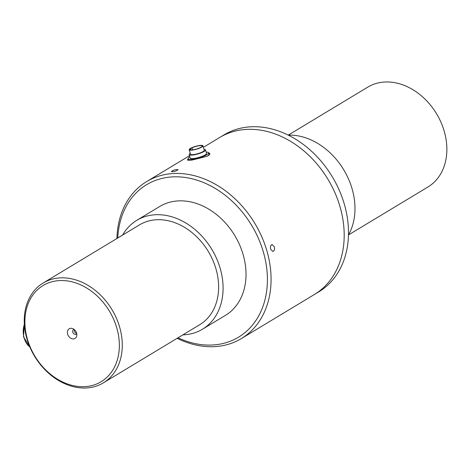 <?xml version="1.0" encoding="UTF-8"?>
<svg xmlns="http://www.w3.org/2000/svg" width="470" height="470" viewBox="0 0 470 470"><rect width="100%" height="100%" fill="white"/><g stroke="black" fill="none" stroke-linecap="round" stroke-linejoin="round"><path stroke-width="0.7" d="M207.006 156.351A10.598 2.203 -16 0 0 208.991 154.313L208.562 152.815A10.598 2.203 164 0 1 203.416 156.346A10.598 2.203 164 0 1 192.635 159.201A10.598 2.203 164 0 1 188.182 158.66A10.598 2.203 164 0 1 189.857 156.804M206.16 152.127A10.598 2.203 164 0 1 208.562 152.815M203.986 149.366A8.478 1.763 164 0 1 205.525 149.912A8.478 1.763 164 0 1 201.407 152.738A8.478 1.763 164 0 1 192.782 155.018A8.478 1.763 164 0 1 189.222 154.589A8.478 1.763 164 0 1 190.233 153.314M202.964 145.794L204.25 150.277A7.156 1.486 164 0 1 200.778 152.662A7.156 1.486 164 0 1 193.499 154.583A7.156 1.486 164 0 1 190.497 154.225L189.21 149.736A7.156 1.486 164 0 1 192.682 147.351A7.156 1.486 164 0 1 199.956 145.43A7.156 1.486 164 0 1 202.964 145.794A7.156 1.486 164 0 1 199.492 148.179A7.156 1.486 164 0 1 192.218 150.1A7.156 1.486 164 0 1 189.21 149.736M191.666 148.026A6.357 1.322 164 0 1 199.527 145.688A6.357 1.322 164 0 1 202.2 146.011A6.357 1.322 164 0 1 199.11 148.132A6.357 1.322 164 0 1 192.647 149.842A6.357 1.322 164 0 1 189.974 149.519A6.357 1.322 164 0 1 190.52 148.714L191.666 148.026M188.182 158.66L188.611 160.153A10.598 2.203 -16 0 0 188.67 160.282M205.525 149.912L206.524 153.402A8.478 1.763 164 0 1 202.405 156.228A8.478 1.763 164 0 1 193.787 158.508A8.478 1.763 164 0 1 190.221 158.073L189.222 154.589M196.149 149.119L197.024 148.867M190.861 149.912L190.52 148.714M203.404 147.327L224.037 134.872A91.674 71.046 58.9 0 1 332.231 176.655A91.674 71.046 58.9 0 1 318.772 291.858L314.465 294.449A91.674 71.046 -121.1 0 0 340.127 207.117A91.674 71.046 -121.1 0 0 219.737 137.469A91.674 71.046 58.9 0 1 327.931 179.252A91.674 71.046 58.9 0 1 314.465 294.449L241.351 338.576A91.674 71.046 58.9 0 1 177.155 338.324M76.686 333.43A2.65 2.056 58.9 0 1 74.425 331.209A2.65 2.056 58.9 0 1 74.419 329.67M76.751 333.765A2.65 2.056 58.9 0 1 76.269 334.211A2.65 2.056 58.9 0 1 72.791 332.196A2.65 2.056 58.9 0 1 73.531 329.676A2.65 2.056 58.9 0 1 74.154 329.452M26.837 338.547A58.292 45.173 -121.1 0 0 103.382 382.839A58.292 45.173 -121.1 0 0 119.697 327.308A58.292 45.173 -121.1 0 0 43.152 283.022A58.292 45.173 -121.1 0 0 26.837 338.547M43.152 283.022L139.496 224.883A58.292 45.173 58.9 0 1 208.292 251.45A58.292 45.173 58.9 0 1 199.726 324.7L103.382 382.839M288.257 135.113L367.74 87.15A58.292 45.173 58.9 0 1 436.53 113.722A58.292 45.173 58.9 0 1 427.97 186.966L348.493 234.93M116.865 328.201A56.171 43.534 -121.1 0 0 36.636 290.589A56.171 43.534 -121.1 0 0 62.863 382.069A56.171 43.534 -121.1 0 0 116.865 328.201M67.645 334.164A5.617 4.353 58.9 0 1 72.709 328.63A5.617 4.353 58.9 0 1 76.81 335.421A5.617 4.353 58.9 0 1 72.603 338.888A5.617 4.353 58.9 0 1 67.645 334.164M122.635 235.059A63.591 49.279 58.9 0 1 136.758 220.348A63.591 49.279 58.9 0 1 211.805 249.329A63.591 49.279 58.9 0 1 202.464 329.235A63.591 49.279 58.9 0 1 182.865 334.875M288.216 135.113A63.591 49.279 58.9 0 1 343.705 169.735A63.591 49.279 58.9 0 1 348.47 234.965M136.758 220.348L159.694 206.5A63.591 49.279 58.9 0 1 243.202 254.816A63.591 49.279 58.9 0 1 225.406 315.394L202.464 329.235M270.514 246.016L271.983 244.465L274.363 246.803C274.833 249.353 274.321 250.904 272.829 251.456L270.55 249.106L270.514 246.016M116.918 238.507A91.674 71.046 58.9 0 1 146.622 181.59A91.674 71.046 58.9 0 1 267.007 251.238A91.674 71.046 58.9 0 1 241.351 338.576M171.339 171.603C173.348 170.028 175.604 169.382 178.112 169.664C176.115 171.203 173.859 171.85 171.344 171.609L171.339 171.603M188.241 158.848L187.436 159.888C187.659 160.364 189.251 160.417 192.207 160.041L207.229 156.24C209.168 155.218 210.043 154.295 209.849 153.461L208.21 152.439M208.997 154.336A11.656 2.426 164 0 1 209.596 154.471M117.788 237.984A89.024 68.99 58.9 0 1 182.325 177.12A89.024 68.99 58.9 0 1 263.464 252.361A89.024 68.99 58.9 0 1 178.018 337.795M24.364 324.406A14.84 8.854 83.1 0 0 29.745 346.778M192.547 149.854L192.042 148.085M24.334 323.83L23.529 336.914L29.827 346.966M189.539 155.693L146.622 181.59"/></g></svg>

